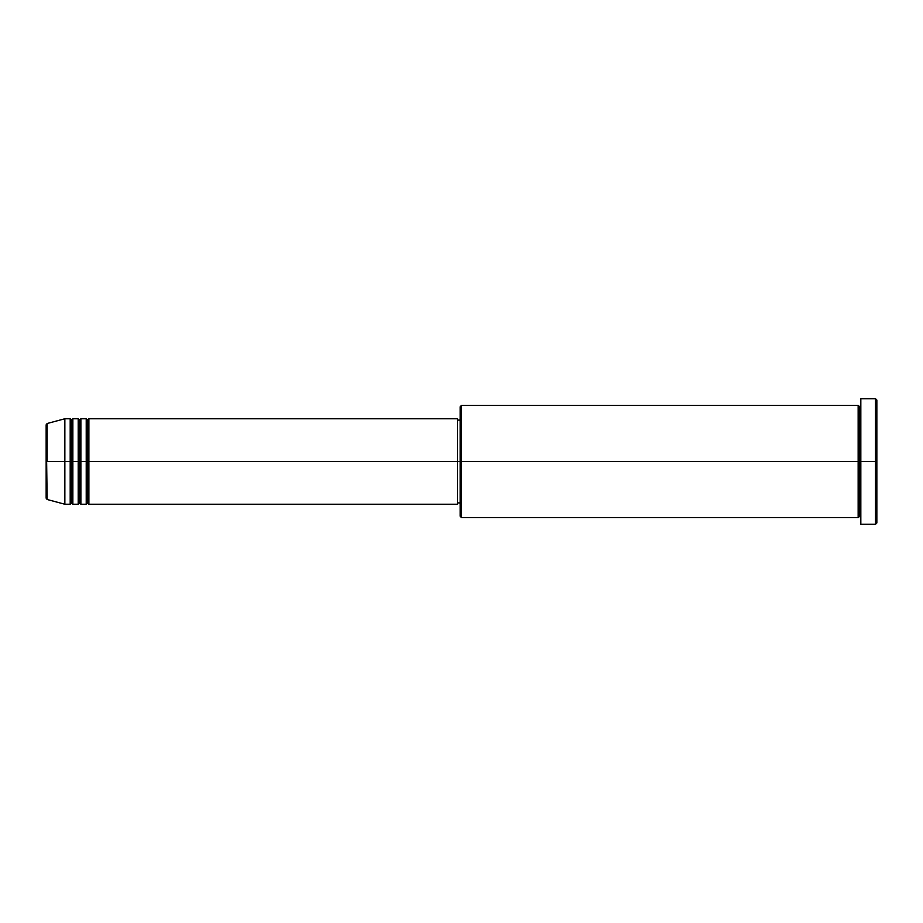 <?xml version="1.0" encoding="UTF-8"?>
<svg xmlns="http://www.w3.org/2000/svg" width="923" height="923" viewBox="0 0 923 923"><rect width="100%" height="100%" fill="white"/><g stroke="black" fill="none" stroke-linecap="round" stroke-linejoin="round"><path stroke-width="1.38" d="M46.15 461.5L46.15 498.201L46.15 461.5L46.15 498.201L47.142 499.493L46.15 424.799L46.15 461.5L64.852 461.5L47.142 461.5L47.142 423.507L47.142 461.5L47.142 423.507L46.15 424.799L46.15 461.5M860.824 517.595L859.486 516.257L858.148 517.595L858.148 405.405L858.148 461.5L859.486 461.5L859.486 406.743L859.486 461.5L859.486 406.743L859.486 461.5L860.824 461.5L860.824 524.276L860.824 398.724L860.824 461.5L875.512 461.5L875.512 524.276L875.512 461.5L876.85 461.5L876.85 400.063L876.85 522.937L876.85 461.5L461.5 461.5L461.5 517.595L461.5 461.5L457.496 461.5L457.496 504.235L457.496 461.5L88.885 461.5L88.885 418.765L88.885 461.5L87.547 461.5L87.547 420.103L87.547 461.5L86.22 461.5L86.22 418.765L86.22 461.5L80.878 461.5L80.878 418.765L80.878 461.5L79.54 461.5L79.54 420.103L79.54 461.5L78.201 461.5L78.201 418.765L78.201 461.5L72.859 461.5L72.859 418.765L72.859 461.5L71.521 461.5L71.521 420.103L71.521 461.5L70.194 461.5L70.194 418.765L70.194 461.5L64.852 461.5L64.852 504.235L64.852 461.5L70.194 461.5L70.194 418.765L64.852 418.765L64.852 461.5L64.852 418.765L47.142 423.507M88.885 504.235L87.547 502.897L86.22 504.235L86.22 461.5L87.547 461.5L87.547 420.103L87.547 502.897L87.547 461.5L87.547 502.897L87.547 461.5L88.885 461.5L88.885 504.235L457.496 504.235M80.878 504.235L79.54 502.897L78.201 504.235L78.201 461.5L79.54 461.5L79.54 420.103L79.54 502.897L79.54 461.5L79.54 502.897L79.54 461.5L80.878 461.5L80.878 504.235L86.22 504.235M72.859 504.235L71.521 502.897L70.194 504.235L70.194 461.5L71.521 461.5L71.521 420.103L71.521 502.897L71.521 461.5L71.521 502.897L71.521 461.5L72.859 461.5L72.859 504.235L78.201 504.235M70.194 418.765L71.521 420.103L72.859 418.765L72.859 461.5L78.201 461.5L78.201 418.765L79.54 420.103L80.878 418.765L80.878 461.5L86.22 461.5L86.22 418.765L87.547 420.103L88.885 418.765L88.885 461.5L457.496 461.5L457.496 418.765L457.496 461.5L460.162 461.5L460.162 516.257L460.162 406.743L460.162 461.5L858.148 461.5L858.148 405.405L461.5 405.405L461.5 461.5L461.5 405.405L460.162 406.743M875.512 461.5L875.512 398.724L875.512 461.5M858.148 461.5L858.148 517.595L858.148 461.5M859.486 461.5L859.486 516.257L859.486 461.5M70.194 461.5L70.194 504.235L70.194 461.5M72.859 461.5L72.859 504.235L72.859 461.5M78.201 461.5L78.201 504.235L78.201 461.5M80.878 461.5L80.878 504.235L80.878 461.5M86.22 461.5L86.22 504.235L86.22 461.5M88.885 461.5L88.885 504.235L88.885 461.5M858.148 517.595L461.5 517.595L460.162 516.257M860.824 524.276L875.512 524.276L876.85 522.937M858.148 405.405L859.486 406.743L860.824 405.405M460.162 502.897L457.496 502.897M70.194 504.235L64.852 504.235L47.142 499.493M78.201 418.765L72.859 418.765M876.85 400.063L875.512 398.724L860.824 398.724M460.162 420.103L457.496 420.103M457.496 418.765L88.885 418.765M86.22 418.765L80.878 418.765"/></g></svg>
